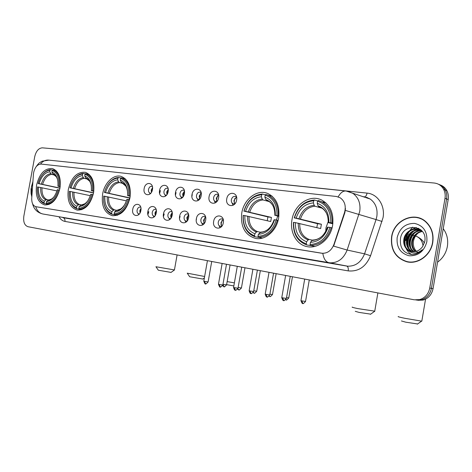 <?xml version="1.0" encoding="UTF-8"?>
<svg xmlns="http://www.w3.org/2000/svg" width="472" height="472" viewBox="0 0 472 472"><rect width="100%" height="100%" fill="white"/><g stroke="black" fill="none" stroke-linecap="round" stroke-linejoin="round"><path stroke-width="0.71" d="M291.967 219.852C289.578 232.324 296.687 245.009 307.408 246.691C318.234 248.95 330.547 238.761 332.612 225.386C334.005 213.68 330.465 205.285 321.993 200.205C310.198 193.703 294.221 204.506 291.967 219.852M68.316 189.402C66.959 200.806 69.933 207.709 77.237 210.111C85.149 210.241 90.589 204.482 93.55 192.836C94.854 181.909 92.146 175.071 85.42 172.321C77.119 171.619 71.419 177.313 68.316 189.402M102.613 194.075C101.238 205.94 104.513 213.149 112.436 215.704C121.009 215.899 126.85 209.928 129.965 197.797C131.287 186.534 128.349 179.413 121.162 176.416C113.569 174.003 104.442 182.853 102.613 194.075M241.764 213.014C240.354 226.725 244.98 235.203 255.629 238.46C265.423 240.472 276.627 230.719 278.622 218.035C279.99 206.034 276.391 197.857 267.807 193.496C257.252 188.829 243.882 199.119 241.764 213.014M36.592 185.083C35.247 196.063 37.955 202.683 44.716 204.942C52.044 205.013 57.118 199.455 59.938 188.263C61.236 177.667 58.734 171.1 52.439 168.557C44.805 168.026 39.518 173.537 36.592 185.083M140.868 210.518C139.712 217.975 131.21 216.624 132.744 209.314C133.847 201.939 142.373 203.119 140.868 210.518M140.768 207.267L140.249 207.072C138.697 206.984 137.647 208.005 137.104 210.128C136.874 212.188 137.458 213.456 138.856 213.916L139.364 213.94M156.25 212.801C155.082 220.383 146.296 218.99 147.854 211.556C148.969 204.057 157.784 205.273 156.25 212.801M156.149 209.55L155.506 209.279C153.896 209.184 152.816 210.217 152.255 212.382C152.025 214.471 152.633 215.757 154.078 216.235L154.739 216.241M172.162 215.161C170.976 222.873 161.89 221.433 163.477 213.875C164.604 206.246 173.714 207.509 172.162 215.161M172.068 211.928L171.277 211.562C169.613 211.456 168.492 212.506 167.926 214.707C167.696 216.837 168.321 218.141 169.814 218.636L170.646 218.613M188.617 217.604C187.425 225.451 178.021 223.958 179.637 216.27C180.77 208.512 190.204 209.816 188.617 217.604M188.535 214.4L187.596 213.922C185.868 213.804 184.711 214.866 184.127 217.114C183.897 219.273 184.552 220.607 186.092 221.114L187.113 221.055M205.656 220.129C204.453 228.118 194.712 226.572 196.358 218.754C197.502 210.86 207.267 212.205 205.656 220.129M205.585 216.99L204.482 216.371C202.689 216.235 201.491 217.315 200.895 219.604C200.659 221.799 201.343 223.156 202.936 223.681L204.169 223.569M223.309 222.749C222.088 230.879 211.999 229.28 213.674 221.321C214.831 213.285 224.949 214.683 223.309 222.749M223.256 219.692L221.97 218.902C220.111 218.748 218.872 219.84 218.253 222.182C218.023 224.412 218.731 225.799 220.377 226.342L221.858 226.147M152.438 189.608C151.282 197.113 142.609 195.951 144.155 188.582C145.258 181.16 153.96 182.151 152.438 189.608M152.385 186.57L151.884 186.346C150.238 186.163 149.117 187.195 148.521 189.443C148.291 191.408 148.839 192.653 150.161 193.172L150.798 193.219M168.138 191.561C166.964 199.19 158.002 197.986 159.571 190.493C160.686 182.953 169.684 183.974 168.138 191.561M168.091 188.535L167.466 188.228C165.76 188.027 164.598 189.071 163.985 191.367C163.755 193.355 164.315 194.623 165.678 195.16L166.48 195.196M184.375 193.573C183.189 201.337 173.914 200.093 175.513 192.476C176.64 184.8 185.944 185.862 184.375 193.573M184.334 190.588L183.584 190.175C181.808 189.95 180.605 191.007 179.974 193.355C179.738 195.367 180.322 196.653 181.72 197.213L182.711 197.225M201.178 195.656C199.98 203.556 190.381 202.27 192.01 194.517C193.148 186.711 202.777 187.809 201.178 195.656M201.149 192.729L200.258 192.187C198.411 191.939 197.16 193.013 196.511 195.414C196.275 197.449 196.877 198.753 198.311 199.337L199.52 199.314M218.583 197.815C217.368 205.857 207.426 204.523 209.084 196.635C210.235 188.694 220.206 189.827 218.583 197.815M218.571 194.977L217.527 194.281C215.604 193.992 214.306 195.078 213.627 197.544C213.397 199.597 214.011 200.93 215.48 201.532L216.937 201.461M236.614 200.051C235.386 208.24 225.079 206.86 226.767 198.83C227.929 190.741 238.266 191.921 236.614 200.051M236.625 197.331L235.422 196.446C233.416 196.116 232.065 197.219 231.363 199.75C231.127 201.821 231.758 203.178 233.262 203.81L235.003 203.668M219.061 225.575L220.052 227.758M201.804 223.085L202.641 224.973M185.13 220.654L185.82 222.277M169.011 218.282L169.578 219.663M153.418 215.975L153.866 217.126M138.325 213.727L138.674 214.666M232.035 202.948L233.015 205.308M214.418 200.86L215.25 202.901M197.396 198.812L198.093 200.57M180.947 196.806L181.519 198.311M165.041 194.853L165.501 196.116M149.648 192.948L150.013 193.992M140.001 212.984L139.824 210.701L140.963 208.394M155.253 215.498L154.969 212.955L156.32 210.441M171.035 218.07L170.622 215.279L172.197 212.583M187.36 220.713L186.812 217.686L188.623 214.819M204.276 223.427L203.562 220.182L205.627 217.155M221.757 226.188L220.902 222.76L223.185 219.616M151.406 192.375L151.223 190.092L152.544 187.596M166.964 194.552L166.675 192.021L168.221 189.331M183.059 196.777L182.646 194.016L184.434 191.142M199.721 199.066L199.172 196.075L201.208 193.042M216.972 201.42L216.27 198.205L218.583 195.036M234.785 203.757L233.976 200.417L236.472 197.148M33.441 174.15L33.648 172.557C34.993 167.07 37.471 164.244 41.088 164.073L336.4 196.482L340.141 197.75C344.778 201.096 346.241 206.01 344.536 212.483L333.905 244.514C331.397 250.697 327.326 253.606 321.68 253.24L36.019 206.73C33.04 205.869 31.606 203.037 31.73 198.228L33.441 174.15M32.922 181.431L31.028 189.007L31.087 193.526L31.819 196.936M391.601 236.767C390.397 249.712 395.501 258.06 406.911 261.812C418.05 264.597 430.871 255.222 432.759 242.49C433.904 234.118 431.668 227.244 426.039 221.881C414.463 210.819 393.784 220.212 391.601 236.767M405.348 261.152L407.743 261.978M417.673 300.292L423.077 300.092C428.458 298.381 431.786 294.563 433.066 288.64L448.188 199.538L446.601 198.936C447.114 195.721 446.665 192.753 445.267 190.033C443.692 187.154 441.403 185.207 438.388 184.198C441.403 185.207 443.692 187.154 445.267 190.033C446.665 192.753 447.114 195.721 446.601 198.936L431.414 288.351L446.601 198.936L445.002 198.328C445.515 195.101 445.072 192.122 443.668 189.396C441.544 185.626 438.382 183.502 434.181 183.018L42.38 147.836C38.663 148.084 36.108 151.034 34.721 156.68L23.842 216.182C23.14 221.952 24.52 225.457 27.978 226.707L414.292 299.808L419.72 299.596C425.124 297.873 428.47 294.026 429.756 288.062L445.002 198.328M415.991 300.05L421.407 299.844C426.8 298.127 430.134 294.292 431.414 288.351C430.134 294.292 426.8 298.127 421.407 299.844L415.991 300.05M345.48 208.477L344.89 212.583L333.621 246.124L347.132 250.042C343.634 258.739 337.893 263.004 329.898 262.839L42.84 213.987L328.807 262.686C325.692 261.842 323.698 258.739 322.824 253.375L36.019 206.73M419.95 218.212L417.454 217.722M448.188 199.538C448.701 196.334 448.258 193.378 446.854 190.664C445.291 187.797 443.001 185.856 439.992 184.847M32.904 181.744L31.441 186.705L31.842 196.623M422.275 219.256L419.862 218.43M432.541 242.46C433.679 234.147 431.449 227.339 425.85 222.029C414.387 211.131 393.961 220.43 391.807 236.797C390.615 249.582 395.648 257.842 406.911 261.571C417.944 264.361 430.671 255.075 432.541 242.46M437.556 262.184C442.842 258.314 446.117 253.057 447.373 246.408C448.37 239.729 446.996 233.823 443.243 228.69M412.699 227.144L409.879 230.454M409.082 231.652L408.61 232.442M407.578 234.46L405.702 240.555M418.398 252.88C414.534 250.29 412.882 246.472 413.431 241.434C413.991 238.059 415.567 235.257 418.145 233.026M415.277 251.588C412.257 248.903 411.118 245.346 411.855 240.915C413.366 235.392 416.817 232.159 422.216 231.215M415.643 251.511C412.823 248.809 411.779 245.334 412.504 241.092C413.944 235.764 417.242 232.548 422.411 231.457M413.82 251.753C409.985 249.204 408.463 245.357 409.236 240.224C411.082 233.864 415.171 230.596 421.502 230.424M414.18 251.735C410.551 249.139 409.124 245.357 409.897 240.395C411.649 234.254 415.572 230.991 421.661 230.596M412.398 251.712C407.725 249.417 405.79 245.351 406.593 239.522C408.929 232.124 413.767 228.967 421.107 230.047M412.752 251.741C408.286 249.369 406.457 245.351 407.253 239.693C409.442 232.596 414.074 229.392 421.148 230.082M407.454 249.729L410.15 251.204C415.006 252.591 419.13 251.104 422.523 246.744L424.735 241.635C428.063 224.914 403.1 222.212 400.539 238.153C399.524 247.912 403.466 253.393 412.357 254.609C416.204 254.39 419.525 252.762 422.31 249.712C416.876 254.202 411.92 254.207 407.454 249.729C404.339 247.015 403.159 243.375 403.914 238.808C405.324 230.92 415.03 226.058 421.466 230.66L422.204 231.203M411.36 251.547L410.699 251.334C405.814 249.116 403.778 244.997 404.587 238.985C405.979 231.374 415.094 226.454 421.59 230.519M397.164 237.54C396.397 247.293 400.368 253.37 409.065 255.771C418.233 256.113 424.169 251.417 426.859 241.67C427.532 231.646 423.437 225.563 414.587 223.409C405.501 223.327 399.695 228.041 397.164 237.54M406.911 261.571L410.28 262.237M408.746 248.307C406.781 241.729 408.457 235.982 413.767 231.079M415.148 230.076L416.947 229.091M417.165 228.991L418.764 228.395M411.779 254.597C409.265 253.293 407.377 251.234 406.109 248.425M405.46 246.567C404.079 240.761 405.566 235.587 409.92 231.038M411.678 229.593L416.221 227.421M408.073 247.116C406.752 241.428 408.209 236.342 412.445 231.87M414.227 230.389L416.469 229.067M416.752 228.938L418.528 228.277M410.658 247.658C409.395 242.083 410.829 237.097 414.947 232.69M416.746 231.18L419.018 229.834M419.307 229.699L420.227 229.321M171.059 272.409L158.309 270.202L156.037 266.887M155.931 266.739L174.433 269.937M48.917 204.494L44.456 203.627L44.026 202.824C39.064 200.541 36.887 195.255 37.494 186.953L38.492 187.089C37.996 194.446 39.937 199.154 44.315 201.225L45.861 199.898L46.934 199.585L48.645 199.927M56.941 190.918L38.492 187.089M59.938 188.269L38.114 183.543C40.498 175.495 44.451 171.041 49.973 170.197L50.651 169.631C47.819 169.814 45.194 171.348 42.763 174.245M59.985 186.523C60.581 177.578 58.203 172.032 52.858 169.89L52.18 170.451C57.265 172.522 59.525 177.82 58.976 186.34L60.198 186.57M56.091 170.652L52.858 169.89M59.555 190.063L58.339 189.838C55.838 198.098 51.802 202.541 46.221 203.167L46.651 203.969C52.504 203.343 56.74 198.694 59.348 190.015M46.651 203.969L49.064 204.441M38.155 195.762C39.347 199.916 41.447 202.535 44.456 203.627M58.976 186.34L57.932 186.198C58.38 178.67 56.369 173.956 51.89 172.05L52.18 170.451M46.221 203.167L46.516 201.568C51.454 200.936 55.047 196.977 57.295 189.691L58.339 189.838M44.315 201.225L44.026 202.824M51.89 172.05L52.852 173.914L56.274 176.74M60.168 186.806L57.932 186.198M51.466 199.072L48.061 200.234L46.516 201.568M50.651 169.631L52.61 170.097M49.973 170.197L49.684 171.79C44.787 172.593 41.259 176.558 39.111 183.679L38.114 183.543M54.61 175.094L51.525 174.386L49.684 171.79M39.111 183.679L59.968 188.092M202.795 279.04L189.673 276.751L187.343 273.341M187.225 273.17L204.636 276.486M81.75 209.68L76.906 208.73L76.482 207.904C71.113 205.497 68.723 199.98 69.307 191.355L70.381 191.502C69.909 199.149 72.045 204.057 76.783 206.24L78.34 204.854L79.414 204.523L81.284 204.901M90.3 195.685L70.381 191.502M93.521 192.989L69.95 187.809C72.446 179.448 76.676 174.841 82.63 173.985L83.314 173.395C79.833 173.619 76.706 175.596 73.933 179.319M93.533 191.018C94.099 181.708 91.491 175.926 85.697 173.672L85.019 174.257C90.524 176.44 93.013 181.962 92.488 190.83L93.81 191.083M89.296 174.54L85.697 173.672M93.143 194.712L91.834 194.47C89.202 203.054 84.871 207.656 78.853 208.276L79.278 209.108C85.597 208.494 90.128 203.674 92.878 194.653M79.278 209.108L81.916 209.621M69.667 198.96C70.812 204.128 73.225 207.391 76.906 208.73M92.488 190.83L91.361 190.682C91.78 182.847 89.568 177.926 84.718 175.92L85.019 174.257M78.853 208.276L79.16 206.606C84.488 205.987 88.335 201.886 90.707 194.311L91.834 194.47M76.783 206.24L76.482 207.904M84.718 175.92L85.668 177.855L86.541 178.617M93.78 191.349L91.361 190.682M84.677 203.839L80.712 205.22L79.16 206.606M83.314 173.395L85.426 173.908M82.63 173.985L82.329 175.637C77.054 176.451 73.284 180.558 71.024 187.956L69.95 187.809M87.603 179.136L84.158 178.327L83.284 177.572L82.329 175.637M71.024 187.956L93.556 192.794M233.846 285.92L226.607 284.657M227.144 281.601L234.383 282.875M117.292 215.303L112.029 214.258L111.61 213.397C105.775 210.854 103.138 205.096 103.698 196.11L104.861 196.269C104.418 204.234 106.772 209.367 111.917 211.668L113.481 210.217L114.554 209.869L116.602 210.282M126.425 200.865L104.861 196.269M129.151 199.674L129.511 198.045L104.365 192.423C106.996 183.726 111.534 178.947 117.97 178.08L118.655 177.466C114.218 177.779 110.43 180.446 107.286 185.472M129.883 195.892C130.414 186.251 127.57 180.221 121.339 177.791L120.555 178.381C126.537 180.682 129.287 186.452 128.797 195.697L130.231 195.974M125.269 178.764L121.239 177.767M129.54 199.756L128.118 199.485C125.34 208.423 120.69 213.197 114.183 213.798L114.596 214.666C121.434 214.07 126.301 209.072 129.204 199.68M114.596 214.666L117.487 215.238M103.722 201.632C104.601 208.299 107.368 212.512 112.029 214.258M128.797 195.697L127.576 195.532C127.959 187.366 125.517 182.221 120.248 180.109L120.555 178.381M114.183 213.798L114.49 212.07C120.26 211.45 124.396 207.202 126.891 199.314L128.118 199.485M111.917 211.668L111.61 213.397M120.248 180.109L121.18 182.121L122.047 182.906M130.195 196.275L127.576 195.532M120.702 208.954L116.053 210.612L114.49 212.07M118.655 177.466L120.944 178.032M117.97 178.08L117.658 179.802C111.953 180.628 107.911 184.882 105.527 192.576L104.365 192.423M123.334 183.525L119.463 182.593L118.596 181.808L117.658 179.802M105.527 192.576L129.942 197.91M129.906 198.098L129.511 198.045M370.697 314.151L359.021 312.399L355.268 311.325M352.389 307.095C351.416 307.136 353.227 307.632 357.817 308.599L374.744 311.166M260.597 237.752L254.898 236.743L254.526 235.764C246.62 232.631 242.873 225.852 243.292 215.409L244.856 215.627C244.549 224.878 247.894 230.926 254.88 233.758L256.414 232.029L257.452 231.587L260.32 232.206M267.229 220.719L267.913 216.931L244.048 211.137C247.234 201.09 253.128 195.626 261.73 194.753L261.376 196.753C253.753 197.591 248.496 202.453 245.605 211.35L271.441 217.415L270.716 221.545L244.856 215.627M272.12 196.157L271.37 195.951M278.209 215.775C278.633 205.503 275.129 198.582 267.707 195.013L265.883 194.429L265.211 195.154C273.347 197.963 277.265 204.76 276.97 215.551L278.905 215.952M278.114 220.347L276.197 219.964C272.786 230.336 266.721 235.788 257.995 236.307L258.367 237.286C267.524 236.791 273.878 231.091 277.436 220.188M258.367 237.286L262.343 238.112M243.292 215.409L243.145 215.444C242.673 226.389 246.59 233.487 254.898 236.743M276.97 215.551L275.312 215.332C275.512 205.792 272.025 199.739 264.863 197.166L265.211 195.154M257.995 236.307L258.349 234.289C266.072 233.734 271.471 228.885 274.539 219.734L276.197 219.964M254.88 233.758L254.526 235.764M264.863 197.166L265.689 199.467L267.111 200.559C269.901 201.632 272.031 203.745 273.512 206.895M278.852 216.453L275.312 215.332M268.308 229.121C265.948 231.032 263.464 232.029 260.845 232.106L258.349 234.289M274.539 219.734L274.073 219.816M261.73 194.753L262.397 194.027C253.375 194.912 247.21 200.63 243.894 211.179M262.397 194.027L265.47 194.877M245.605 211.35L244.048 211.137M269.087 201.562L263.01 199.933L262.208 199.048L261.376 196.753M277.695 216.164L276.427 220.005M271.441 217.415L267.913 216.931M417.62 323.969L405.755 322.187L401.424 320.954M398.392 316.541C397.312 316.582 399.401 317.16 404.657 318.264L421.59 321.137L421.862 320.871M328.294 221.386L326.022 227.651L325.751 231.339M312.116 245.841L306.599 244.88L306.251 243.859C297.513 240.502 293.318 233.345 293.672 222.377L295.395 222.619C295.153 232.336 298.9 238.714 306.617 241.747L308.127 239.918L309.136 239.446L312.334 240.154M316.812 227.622L317.526 223.704L294.457 217.893C297.856 207.355 304.281 201.65 313.744 200.783L313.378 202.889C304.995 203.721 299.26 208.801 296.174 218.123L321.397 224.23L320.641 228.56L295.395 222.619M325.591 202.653L323.521 202.004M332.058 222.996C332.471 212.984 329.008 205.892 321.68 201.715L318.246 200.458L317.585 201.231C326.577 204.228 330.972 211.403 330.766 222.76L332.907 223.215M332.082 227.84L329.963 227.398C326.311 238.295 319.68 243.983 310.074 244.455L310.423 245.481C320.506 245.033 327.45 239.08 331.255 227.628M310.423 245.481L314.812 246.413M293.672 222.377L293.442 222.4C293.035 233.894 297.425 241.387 306.599 244.88M330.766 222.76L328.931 222.513C329.049 212.483 325.143 206.093 317.219 203.338L317.585 201.231M310.074 244.455L310.44 242.337C318.948 241.817 324.842 236.749 328.128 227.144L329.963 227.398M306.617 241.747L306.251 243.859M317.219 203.338L317.986 205.745L318.748 206.665L320.382 207.273C323.55 208.777 325.845 211.385 327.279 215.096M332.843 223.822L328.353 222.66L328.931 222.513M322.258 236C319.402 238.596 316.281 239.935 312.901 240.018L311.951 240.502L310.44 242.337M328.128 227.144L327.438 227.221M313.744 200.783L314.399 200.016C304.481 200.895 297.749 206.866 294.221 217.922M314.399 200.016L317.78 201.001M296.174 218.123L294.457 217.893M322.046 208.205L314.912 206.199L314.151 205.285L313.378 202.889M321.397 224.23L317.526 223.704M159.63 193.555L160.386 190.658M159.53 193.06L160.102 190.6M152.562 188.009L151.612 192.015M175.484 195.089L176.062 192.582M175.407 194.434L175.773 192.523M168.233 189.449L167.029 194.446M191.903 196.499L192.263 194.57M184.239 191.272L182.947 196.576M200.606 193.449L199.373 198.429M217.515 195.744L216.377 200.287M216.624 201.815L215.48 201.532M234.991 198.205L233.988 202.116M234.26 204.057L234.354 204.364M147.913 214.636L148.827 211.739M147.825 214.188L148.556 211.686M140.992 208.96L140.255 212.477M163.454 216.565L164.191 214.005M163.383 216.005L163.908 213.952M156.35 210.677L155.371 215.291M179.543 218.442L180.074 216.353M172.174 212.601L171.017 218.04M179.507 217.633L179.708 216.772M196.234 220.105L196.499 218.778M188.21 215.114L187.107 220.276M204.783 217.757L203.757 222.536M221.911 220.56L220.99 224.802M333.905 244.514L334.259 244.596M344.536 212.483L344.89 212.583M71.614 162.492L367.063 193.113C366.591 195.361 365.747 196.612 364.531 196.859M367.063 193.113C377.523 193.903 385.341 205.597 383.046 217.627L370.561 255.712C365.959 266.768 358.508 271.831 348.206 270.893L64.959 221.421C62.564 220.961 60.617 219.474 59.118 216.955M345.368 210.418L376.054 219.574L376.839 216.483C377.818 208.901 375.629 203.096 370.272 199.072L366.219 197.207M348.773 191.543L353.121 193.508C358.555 197.638 360.767 203.615 359.747 211.444L347.132 250.042L364.561 253.836L376.054 219.574L382.072 221.486M338.17 196.853C340.542 192.635 343.197 190.694 346.141 191.03L370.272 199.072M32.586 203.739C33.907 209.214 37.323 212.63 42.84 213.987C39.365 213.161 36.993 210.718 35.73 206.671M42.769 213.975L346.708 266.06L329.898 262.839L347.652 266.184C355.516 266.361 361.151 262.249 364.561 253.836L370.561 255.712M36.132 166.752C39.2 162.262 39.683 162.787 42.191 161.182L48.946 160.138C45.684 159.778 42.864 161.082 40.486 164.055M429.756 288.062L433.066 288.64M364.083 196.8L362.868 196.671M62.965 217.651L62.994 217.657C64.511 218.158 65.171 219.415 64.959 221.421M62.841 217.633L346.708 266.06C348.035 266.609 348.531 268.22 348.206 270.893M367.529 197.632L367.263 198.098M42.02 187.744C41.678 193.845 43.312 197.792 46.934 199.585M57.696 180.009C56.764 176.788 55.153 174.758 52.852 173.914M48.061 200.234C50.221 200.087 52.244 198.895 54.127 196.659M40.728 187.496C40.344 193.903 42.055 198.039 45.861 199.898M50.646 173.655C46.368 174.41 43.271 177.885 41.353 184.08M51.525 174.386C47.448 175.124 44.486 178.445 42.645 184.334M74.016 192.175C73.691 198.517 75.49 202.635 79.414 204.523M91.326 185.868C90.488 181.614 88.6 178.947 85.668 177.855M80.712 205.22C83.497 205.025 85.992 203.373 88.199 200.264M72.7 191.915C72.34 198.582 74.216 202.895 78.34 204.854M83.284 177.572C78.671 178.339 75.361 181.938 73.343 188.375M84.158 178.327C79.762 179.077 76.6 182.517 74.659 188.635M108.613 196.966C108.312 203.574 110.295 207.875 114.554 209.869M127.682 193.331C127.298 187.402 125.133 183.661 121.18 182.121M116.053 210.612C119.87 210.3 123.021 207.81 125.511 203.155M107.268 196.7C106.932 203.644 109.002 208.146 113.481 210.217M118.596 181.808C113.61 182.587 110.059 186.322 107.929 193.013M119.463 182.593C114.714 183.354 111.315 186.918 109.274 193.278M249.015 216.412C248.862 224.088 251.676 229.15 257.452 231.587M274.846 215.403C274.958 207.119 271.901 201.804 265.689 199.467M259.883 232.56C266.615 231.976 271.347 227.722 274.079 219.787M247.593 216.123C247.399 224.188 250.343 229.492 256.414 232.029M262.208 199.048C255.553 199.845 250.933 204.11 248.343 211.845M263.01 199.933C256.674 200.712 252.26 204.783 249.771 212.14M413.808 235.575L414.327 235.658M414.994 235.811L416.392 236.289C420.275 238.118 422.493 241.345 423.042 245.971M299.696 223.427C299.608 231.498 302.753 236.832 309.136 239.446M328.252 222.566C328.282 213.851 324.86 208.24 317.986 205.745M311.951 240.502C319.361 239.947 324.529 235.504 327.456 227.174M298.251 223.132C298.121 231.61 301.413 237.204 308.127 239.918M314.151 205.285C306.835 206.081 301.797 210.536 299.03 218.642M314.912 206.199C307.951 206.984 303.136 211.232 300.475 218.943M224.035 286.734L222.961 284.321M226.566 284.87L223.02 284.333M238.862 289.879L237.87 288.705M241.428 287.985L238.13 287.507M254.137 293.118L253.305 292.41M256.733 291.195L253.771 290.787M269.872 296.457L269.247 296.074M272.509 294.504L269.895 294.162M286.091 299.897L285.731 299.761M288.77 297.915L286.539 297.643M302.829 303.443L301.903 300.894L300.953 300.605L304.694 279.07M305.549 301.437L301.903 300.894M205.562 283.808L204.494 281.377L203.804 281.164L207.432 260.662M208.117 281.92L204.494 281.377M220.247 286.935L219.197 284.48L218.471 284.25L222.141 263.447M222.837 285.023L219.197 284.48M235.38 290.162L234.348 287.672L233.581 287.43L237.298 266.314M238.006 288.215L234.348 287.672M250.98 293.484L249.965 290.964L249.151 290.711L252.915 269.27M253.641 291.513L249.965 290.964M267.069 296.912L266.072 294.363L265.211 294.097L269.022 272.32M269.766 294.911L266.072 294.363M283.666 300.452L282.687 297.867L281.778 297.584L285.637 275.465M286.404 298.416L282.687 297.867M139.305 214.011L138.856 213.916M154.645 216.353L154.078 216.235M170.51 218.778L169.814 218.636M186.918 221.291L186.092 221.114M203.904 223.887L202.936 223.681M221.498 226.578L220.377 226.342M150.727 193.302L150.161 193.172M166.368 195.325L165.678 195.16M182.552 197.414L181.72 197.213M199.29 199.573L198.311 199.337M234.59 204.14L233.262 203.81M345.604 190.977L48.946 160.138M443.668 189.396L446.854 190.664M419.72 299.596L423.077 300.092M364.254 196.842L362.98 196.706M426.381 222.194L425.85 222.029M410.699 251.334L410.15 251.204M421.82 230.767L421.466 230.66M170.929 272.503L174.286 270.072M177.106 254.927L174.41 270.078M202.641 279.147L204.388 277.884M89.615 181.16L86.494 178.605M125.275 178.764L121.339 177.791M125.753 186.015L122.018 182.894M370.461 314.317L374.497 311.408M377.877 292.917L374.703 311.42M272.255 196.275L267.707 195.013M417.366 324.152L421.59 321.137M425.555 299.142L421.815 321.149M407.908 233.935L409.053 234.248M409.714 234.436L410.209 234.572M410.534 234.661L411.684 234.979M412.339 235.162L412.805 235.292M413.13 235.38L414.292 235.705M414.935 235.888L416.392 236.289C419.891 237.858 422.552 240.112 424.375 243.056M325.934 202.954L321.68 201.715M222.589 285.749L223.946 286.716C224.601 285.808 222.678 288.811 226.56 284.917L230.076 264.951M237.617 289.183L238.773 289.861C239.434 288.941 237.487 291.985 241.422 288.032L244.98 267.772M253.128 292.658L254.042 293.1C254.426 292.257 253.175 295.112 256.727 291.248L260.332 270.674M269.14 296.192L269.777 296.44C270.167 295.578 268.892 298.481 272.497 294.558L276.149 273.666M285.702 299.791L286.002 299.879C286.38 299.012 285.129 301.944 288.764 297.974L292.457 276.751M300.941 300.664C302.918 305.673 302.611 302.458 302.741 303.431C303.113 302.546 301.844 305.526 305.537 301.496L309.278 279.937M203.798 281.212C204.813 283.672 205.367 284.533 205.462 283.79C206.128 282.87 204.187 285.902 208.105 281.967L211.727 261.476M218.459 284.303C219.492 286.799 220.052 287.672 220.153 286.917C220.825 285.991 218.855 289.065 222.831 285.07L226.495 264.273M233.569 287.489C234.95 291.849 235.428 289.478 235.286 290.144C235.664 289.295 234.436 292.168 237.994 288.268L241.711 267.152M249.145 290.77C250.543 295.201 251.021 292.787 250.886 293.466C251.263 292.605 250.018 295.525 253.635 291.566L257.393 270.12M265.199 294.156C266.621 298.658 267.111 296.204 266.975 296.9L267.187 296.935C266.904 297.69 267.766 297.035 269.76 294.97L273.565 273.176M281.766 297.643C283.218 302.222 283.702 299.732 283.572 300.434L283.79 300.469C283.501 301.242 284.368 300.575 286.398 298.475L290.256 276.338"/></g></svg>
